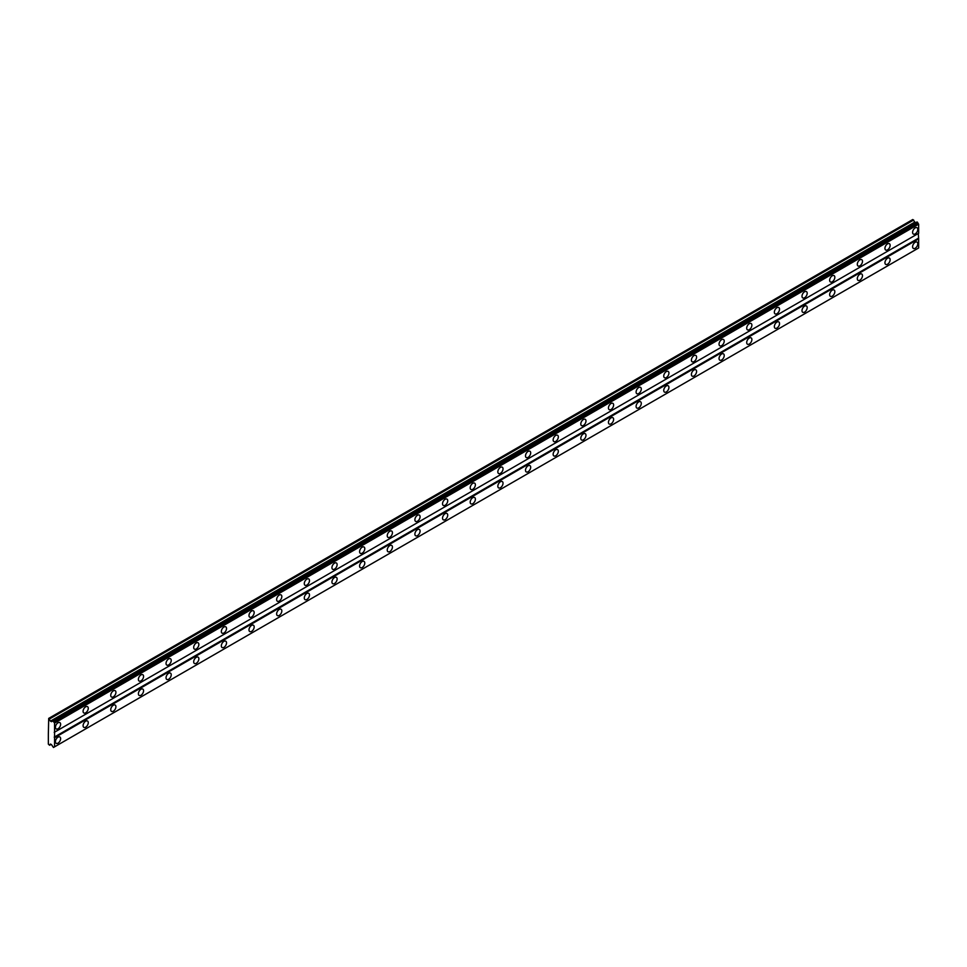 <?xml version="1.0" encoding="UTF-8"?>
<svg xmlns="http://www.w3.org/2000/svg" width="967" height="967" viewBox="0 0 967 967"><rect width="100%" height="100%" fill="white"/><g stroke="black" fill="none" stroke-linecap="round" stroke-linejoin="round"><path stroke-width="1.45" d="M915.193 233.893A3.663 2.115 120 0 0 917.586 230.654A3.663 2.115 120 0 0 917.03 227.716A3.663 2.115 120 0 0 915.193 227.898A3.663 2.115 120 0 0 912.8 231.137A3.663 2.115 120 0 0 913.356 234.074A3.663 2.115 120 0 0 915.193 233.893M58.032 728.767A3.663 2.115 120 0 0 60.425 725.54A3.663 2.115 120 0 0 59.857 722.603A3.663 2.115 120 0 0 58.032 722.784A3.663 2.115 120 0 0 55.639 726.012A3.663 2.115 120 0 0 56.195 728.949A3.663 2.115 120 0 0 58.032 728.767M85.676 712.8A3.663 2.115 120 0 0 88.07 709.573A3.663 2.115 120 0 0 87.514 706.635A3.663 2.115 120 0 0 85.676 706.817A3.663 2.115 120 0 0 83.283 710.044A3.663 2.115 120 0 0 83.851 712.981A3.663 2.115 120 0 0 85.676 712.8M113.332 696.844A3.663 2.115 120 0 0 115.726 693.605A3.663 2.115 120 0 0 115.158 690.668A3.663 2.115 120 0 0 113.332 690.849A3.663 2.115 120 0 0 110.939 694.088A3.663 2.115 120 0 0 111.495 697.026A3.663 2.115 120 0 0 113.332 696.844M140.977 680.877A3.663 2.115 120 0 0 143.37 677.649A3.663 2.115 120 0 0 142.814 674.712A3.663 2.115 120 0 0 140.977 674.893A3.663 2.115 120 0 0 138.583 678.121A3.663 2.115 120 0 0 139.151 681.058A3.663 2.115 120 0 0 140.977 680.877M168.633 664.909A3.663 2.115 120 0 0 171.026 661.682A3.663 2.115 120 0 0 170.458 658.745A3.663 2.115 120 0 0 168.633 658.926A3.663 2.115 120 0 0 166.239 662.153A3.663 2.115 120 0 0 166.795 665.091A3.663 2.115 120 0 0 168.633 664.909M196.277 648.954A3.663 2.115 120 0 0 198.67 645.714A3.663 2.115 120 0 0 198.114 642.777A3.663 2.115 120 0 0 196.277 642.958A3.663 2.115 120 0 0 193.883 646.198A3.663 2.115 120 0 0 194.452 649.135A3.663 2.115 120 0 0 196.277 648.954M223.933 632.986A3.663 2.115 120 0 0 226.326 629.759A3.663 2.115 120 0 0 225.758 626.821A3.663 2.115 120 0 0 223.933 627.003A3.663 2.115 120 0 0 221.54 630.23A3.663 2.115 120 0 0 222.096 633.167A3.663 2.115 120 0 0 223.933 632.986M251.577 617.019A3.663 2.115 120 0 0 253.97 613.791A3.663 2.115 120 0 0 253.414 610.854A3.663 2.115 120 0 0 251.577 611.035A3.663 2.115 120 0 0 249.184 614.263A3.663 2.115 120 0 0 249.752 617.2A3.663 2.115 120 0 0 251.577 617.019M279.233 601.063A3.663 2.115 120 0 0 281.627 597.824A3.663 2.115 120 0 0 281.071 594.886A3.663 2.115 120 0 0 279.233 595.068A3.663 2.115 120 0 0 276.84 598.307A3.663 2.115 120 0 0 277.396 601.244A3.663 2.115 120 0 0 279.233 601.063M306.877 585.095A3.663 2.115 120 0 0 309.283 581.868A3.663 2.115 120 0 0 308.715 578.931A3.663 2.115 120 0 0 306.877 579.112A3.663 2.115 120 0 0 304.484 582.339A3.663 2.115 120 0 0 305.052 585.277A3.663 2.115 120 0 0 306.877 585.095M334.534 569.128A3.663 2.115 120 0 0 336.927 565.9A3.663 2.115 120 0 0 336.371 562.963A3.663 2.115 120 0 0 334.534 563.145A3.663 2.115 120 0 0 332.14 566.372A3.663 2.115 120 0 0 332.696 569.309A3.663 2.115 120 0 0 334.534 569.128M362.178 553.172A3.663 2.115 120 0 0 364.583 549.933A3.663 2.115 120 0 0 364.015 546.996A3.663 2.115 120 0 0 362.178 547.177A3.663 2.115 120 0 0 359.784 550.404A3.663 2.115 120 0 0 360.353 553.354A3.663 2.115 120 0 0 362.178 553.172M389.834 537.205A3.663 2.115 120 0 0 392.227 533.977A3.663 2.115 120 0 0 391.671 531.04A3.663 2.115 120 0 0 389.834 531.221A3.663 2.115 120 0 0 387.441 534.449A3.663 2.115 120 0 0 387.997 537.386A3.663 2.115 120 0 0 389.834 537.205M417.49 521.237A3.663 2.115 120 0 0 419.883 518.01A3.663 2.115 120 0 0 419.315 515.073A3.663 2.115 120 0 0 417.49 515.254A3.663 2.115 120 0 0 415.085 518.481A3.663 2.115 120 0 0 415.653 521.418A3.663 2.115 120 0 0 417.49 521.237M445.134 505.27A3.663 2.115 120 0 0 447.528 502.042A3.663 2.115 120 0 0 446.972 499.105A3.663 2.115 120 0 0 445.134 499.286A3.663 2.115 120 0 0 442.741 502.514A3.663 2.115 120 0 0 443.297 505.451A3.663 2.115 120 0 0 445.134 505.27M472.79 489.314A3.663 2.115 120 0 0 475.184 486.075A3.663 2.115 120 0 0 474.616 483.137A3.663 2.115 120 0 0 472.79 483.319A3.663 2.115 120 0 0 470.385 486.558A3.663 2.115 120 0 0 470.953 489.495A3.663 2.115 120 0 0 472.79 489.314M500.435 473.347A3.663 2.115 120 0 0 502.828 470.119A3.663 2.115 120 0 0 502.272 467.182A3.663 2.115 120 0 0 500.435 467.363A3.663 2.115 120 0 0 498.041 470.591A3.663 2.115 120 0 0 498.597 473.528A3.663 2.115 120 0 0 500.435 473.347M528.091 457.379A3.663 2.115 120 0 0 530.484 454.152A3.663 2.115 120 0 0 529.916 451.214A3.663 2.115 120 0 0 528.091 451.396A3.663 2.115 120 0 0 525.697 454.623A3.663 2.115 120 0 0 526.253 457.56A3.663 2.115 120 0 0 528.091 457.379M555.735 441.423A3.663 2.115 120 0 0 558.128 438.184A3.663 2.115 120 0 0 557.572 435.247A3.663 2.115 120 0 0 555.735 435.428A3.663 2.115 120 0 0 553.342 438.667A3.663 2.115 120 0 0 553.91 441.605A3.663 2.115 120 0 0 555.735 441.423M583.391 425.456A3.663 2.115 120 0 0 585.784 422.228A3.663 2.115 120 0 0 585.216 419.291A3.663 2.115 120 0 0 583.391 419.473A3.663 2.115 120 0 0 580.998 422.7A3.663 2.115 120 0 0 581.554 425.637A3.663 2.115 120 0 0 583.391 425.456M611.035 409.488A3.663 2.115 120 0 0 613.429 406.261A3.663 2.115 120 0 0 612.873 403.324A3.663 2.115 120 0 0 611.035 403.505A3.663 2.115 120 0 0 608.642 406.732A3.663 2.115 120 0 0 609.21 409.67A3.663 2.115 120 0 0 611.035 409.488M638.691 393.533A3.663 2.115 120 0 0 641.085 390.293A3.663 2.115 120 0 0 640.517 387.356A3.663 2.115 120 0 0 638.691 387.537A3.663 2.115 120 0 0 636.298 390.777A3.663 2.115 120 0 0 636.854 393.714A3.663 2.115 120 0 0 638.691 393.533M666.336 377.565A3.663 2.115 120 0 0 668.729 374.338A3.663 2.115 120 0 0 668.173 371.401A3.663 2.115 120 0 0 666.336 371.582A3.663 2.115 120 0 0 663.942 374.809A3.663 2.115 120 0 0 664.51 377.746A3.663 2.115 120 0 0 666.336 377.565M693.992 361.598A3.663 2.115 120 0 0 696.385 358.37A3.663 2.115 120 0 0 695.817 355.433A3.663 2.115 120 0 0 693.992 355.614A3.663 2.115 120 0 0 691.598 358.842A3.663 2.115 120 0 0 692.154 361.779A3.663 2.115 120 0 0 693.992 361.598M721.636 345.63A3.663 2.115 120 0 0 724.029 342.403A3.663 2.115 120 0 0 723.473 339.465A3.663 2.115 120 0 0 721.636 339.647A3.663 2.115 120 0 0 719.243 342.874A3.663 2.115 120 0 0 719.811 345.823A3.663 2.115 120 0 0 721.636 345.63M749.292 329.674A3.663 2.115 120 0 0 751.685 326.447A3.663 2.115 120 0 0 751.129 323.51A3.663 2.115 120 0 0 749.292 323.691A3.663 2.115 120 0 0 746.899 326.919A3.663 2.115 120 0 0 747.455 329.856A3.663 2.115 120 0 0 749.292 329.674M776.936 313.707A3.663 2.115 120 0 0 779.342 310.48A3.663 2.115 120 0 0 778.773 307.542A3.663 2.115 120 0 0 776.936 307.724A3.663 2.115 120 0 0 774.543 310.951A3.663 2.115 120 0 0 775.111 313.888A3.663 2.115 120 0 0 776.936 313.707M804.592 297.739A3.663 2.115 120 0 0 806.986 294.512A3.663 2.115 120 0 0 806.43 291.575A3.663 2.115 120 0 0 804.592 291.756A3.663 2.115 120 0 0 802.199 294.983A3.663 2.115 120 0 0 802.755 297.921A3.663 2.115 120 0 0 804.592 297.739M832.236 281.784A3.663 2.115 120 0 0 834.642 278.544A3.663 2.115 120 0 0 834.074 275.607A3.663 2.115 120 0 0 832.236 275.788A3.663 2.115 120 0 0 829.843 279.028A3.663 2.115 120 0 0 830.411 281.965A3.663 2.115 120 0 0 832.236 281.784M859.893 265.816A3.663 2.115 120 0 0 862.286 262.589A3.663 2.115 120 0 0 861.73 259.652A3.663 2.115 120 0 0 859.893 259.833A3.663 2.115 120 0 0 857.499 263.06A3.663 2.115 120 0 0 858.055 265.998A3.663 2.115 120 0 0 859.893 265.816M887.549 249.849A3.663 2.115 120 0 0 889.942 246.621A3.663 2.115 120 0 0 889.374 243.684A3.663 2.115 120 0 0 887.549 243.865A3.663 2.115 120 0 0 885.143 247.093A3.663 2.115 120 0 0 885.712 250.03A3.663 2.115 120 0 0 887.549 249.849M915.193 248.253A3.663 2.115 120 0 0 917.586 245.026A3.663 2.115 120 0 0 917.03 242.088A3.663 2.115 120 0 0 915.193 242.27A3.663 2.115 120 0 0 912.8 245.497A3.663 2.115 120 0 0 913.356 248.434A3.663 2.115 120 0 0 915.193 248.253M58.032 743.139A3.663 2.115 120 0 0 60.425 739.912A3.663 2.115 120 0 0 59.857 736.963A3.663 2.115 120 0 0 58.032 737.144A3.663 2.115 120 0 0 55.639 740.384A3.663 2.115 120 0 0 56.195 743.321A3.663 2.115 120 0 0 58.032 743.139M85.676 727.172A3.663 2.115 120 0 0 88.07 723.945A3.663 2.115 120 0 0 87.514 721.007A3.663 2.115 120 0 0 85.676 721.189A3.663 2.115 120 0 0 83.283 724.416A3.663 2.115 120 0 0 83.851 727.353A3.663 2.115 120 0 0 85.676 727.172M113.332 711.204A3.663 2.115 120 0 0 115.726 707.977A3.663 2.115 120 0 0 115.158 705.04A3.663 2.115 120 0 0 113.332 705.221A3.663 2.115 120 0 0 110.939 708.448A3.663 2.115 120 0 0 111.495 711.386A3.663 2.115 120 0 0 113.332 711.204M140.977 695.249A3.663 2.115 120 0 0 143.37 692.009A3.663 2.115 120 0 0 142.814 689.072A3.663 2.115 120 0 0 140.977 689.253A3.663 2.115 120 0 0 138.583 692.493A3.663 2.115 120 0 0 139.151 695.43A3.663 2.115 120 0 0 140.977 695.249M168.633 679.281A3.663 2.115 120 0 0 171.026 676.054A3.663 2.115 120 0 0 170.458 673.117A3.663 2.115 120 0 0 168.633 673.298A3.663 2.115 120 0 0 166.239 676.525A3.663 2.115 120 0 0 166.795 679.463A3.663 2.115 120 0 0 168.633 679.281M196.277 663.314A3.663 2.115 120 0 0 198.67 660.086A3.663 2.115 120 0 0 198.114 657.149A3.663 2.115 120 0 0 196.277 657.33A3.663 2.115 120 0 0 193.883 660.558A3.663 2.115 120 0 0 194.452 663.495A3.663 2.115 120 0 0 196.277 663.314M223.933 647.358A3.663 2.115 120 0 0 226.326 644.119A3.663 2.115 120 0 0 225.758 641.181A3.663 2.115 120 0 0 223.933 641.363A3.663 2.115 120 0 0 221.54 644.602A3.663 2.115 120 0 0 222.096 647.539A3.663 2.115 120 0 0 223.933 647.358M251.577 631.391A3.663 2.115 120 0 0 253.97 628.163A3.663 2.115 120 0 0 253.414 625.226A3.663 2.115 120 0 0 251.577 625.407A3.663 2.115 120 0 0 249.184 628.635A3.663 2.115 120 0 0 249.752 631.572A3.663 2.115 120 0 0 251.577 631.391M279.233 615.423A3.663 2.115 120 0 0 281.627 612.196A3.663 2.115 120 0 0 281.071 609.258A3.663 2.115 120 0 0 279.233 609.44A3.663 2.115 120 0 0 276.84 612.667A3.663 2.115 120 0 0 277.396 615.604A3.663 2.115 120 0 0 279.233 615.423M306.877 599.467A3.663 2.115 120 0 0 309.283 596.228A3.663 2.115 120 0 0 308.715 593.291A3.663 2.115 120 0 0 306.877 593.472A3.663 2.115 120 0 0 304.484 596.712A3.663 2.115 120 0 0 305.052 599.649A3.663 2.115 120 0 0 306.877 599.467M334.534 583.5A3.663 2.115 120 0 0 336.927 580.273A3.663 2.115 120 0 0 336.371 577.335A3.663 2.115 120 0 0 334.534 577.517A3.663 2.115 120 0 0 332.14 580.744A3.663 2.115 120 0 0 332.696 583.681A3.663 2.115 120 0 0 334.534 583.5M362.178 567.532A3.663 2.115 120 0 0 364.583 564.305A3.663 2.115 120 0 0 364.015 561.368A3.663 2.115 120 0 0 362.178 561.549A3.663 2.115 120 0 0 359.784 564.776A3.663 2.115 120 0 0 360.353 567.714A3.663 2.115 120 0 0 362.178 567.532M389.834 551.565A3.663 2.115 120 0 0 392.227 548.337A3.663 2.115 120 0 0 391.671 545.4A3.663 2.115 120 0 0 389.834 545.581A3.663 2.115 120 0 0 387.441 548.809A3.663 2.115 120 0 0 387.997 551.746A3.663 2.115 120 0 0 389.834 551.565M417.49 535.609A3.663 2.115 120 0 0 419.883 532.37A3.663 2.115 120 0 0 419.315 529.433A3.663 2.115 120 0 0 417.49 529.614A3.663 2.115 120 0 0 415.085 532.853A3.663 2.115 120 0 0 415.653 535.791A3.663 2.115 120 0 0 417.49 535.609M445.134 519.642A3.663 2.115 120 0 0 447.528 516.414A3.663 2.115 120 0 0 446.972 513.477A3.663 2.115 120 0 0 445.134 513.658A3.663 2.115 120 0 0 442.741 516.886A3.663 2.115 120 0 0 443.297 519.823A3.663 2.115 120 0 0 445.134 519.642M472.79 503.674A3.663 2.115 120 0 0 475.184 500.447A3.663 2.115 120 0 0 474.616 497.509A3.663 2.115 120 0 0 472.79 497.691A3.663 2.115 120 0 0 470.385 500.918A3.663 2.115 120 0 0 470.953 503.855A3.663 2.115 120 0 0 472.79 503.674M500.435 487.719A3.663 2.115 120 0 0 502.828 484.479A3.663 2.115 120 0 0 502.272 481.542A3.663 2.115 120 0 0 500.435 481.723A3.663 2.115 120 0 0 498.041 484.963A3.663 2.115 120 0 0 498.597 487.9A3.663 2.115 120 0 0 500.435 487.719M528.091 471.751A3.663 2.115 120 0 0 530.484 468.524A3.663 2.115 120 0 0 529.916 465.586A3.663 2.115 120 0 0 528.091 465.768A3.663 2.115 120 0 0 525.697 468.995A3.663 2.115 120 0 0 526.253 471.932A3.663 2.115 120 0 0 528.091 471.751M555.735 455.783A3.663 2.115 120 0 0 558.128 452.556A3.663 2.115 120 0 0 557.572 449.619A3.663 2.115 120 0 0 555.735 449.8A3.663 2.115 120 0 0 553.342 453.027A3.663 2.115 120 0 0 553.91 455.965A3.663 2.115 120 0 0 555.735 455.783M583.391 439.828A3.663 2.115 120 0 0 585.784 436.588A3.663 2.115 120 0 0 585.216 433.651A3.663 2.115 120 0 0 583.391 433.832A3.663 2.115 120 0 0 580.998 437.072A3.663 2.115 120 0 0 581.554 440.009A3.663 2.115 120 0 0 583.391 439.828M611.035 423.86A3.663 2.115 120 0 0 613.429 420.633A3.663 2.115 120 0 0 612.873 417.696A3.663 2.115 120 0 0 611.035 417.877A3.663 2.115 120 0 0 608.642 421.104A3.663 2.115 120 0 0 609.21 424.042A3.663 2.115 120 0 0 611.035 423.86M638.691 407.893A3.663 2.115 120 0 0 641.085 404.665A3.663 2.115 120 0 0 640.517 401.728A3.663 2.115 120 0 0 638.691 401.909A3.663 2.115 120 0 0 636.298 405.137A3.663 2.115 120 0 0 636.854 408.074A3.663 2.115 120 0 0 638.691 407.893M666.336 391.937A3.663 2.115 120 0 0 668.729 388.698A3.663 2.115 120 0 0 668.173 385.76A3.663 2.115 120 0 0 666.336 385.942A3.663 2.115 120 0 0 663.942 389.181A3.663 2.115 120 0 0 664.51 392.118A3.663 2.115 120 0 0 666.336 391.937M693.992 375.97A3.663 2.115 120 0 0 696.385 372.742A3.663 2.115 120 0 0 695.817 369.805A3.663 2.115 120 0 0 693.992 369.986A3.663 2.115 120 0 0 691.598 373.214A3.663 2.115 120 0 0 692.154 376.151A3.663 2.115 120 0 0 693.992 375.97M721.636 360.002A3.663 2.115 120 0 0 724.029 356.775A3.663 2.115 120 0 0 723.473 353.837A3.663 2.115 120 0 0 721.636 354.019A3.663 2.115 120 0 0 719.243 357.246A3.663 2.115 120 0 0 719.811 360.183A3.663 2.115 120 0 0 721.636 360.002M749.292 344.034A3.663 2.115 120 0 0 751.685 340.807A3.663 2.115 120 0 0 751.129 337.87A3.663 2.115 120 0 0 749.292 338.051A3.663 2.115 120 0 0 746.899 341.278A3.663 2.115 120 0 0 747.455 344.216A3.663 2.115 120 0 0 749.292 344.034M776.936 328.079A3.663 2.115 120 0 0 779.342 324.839A3.663 2.115 120 0 0 778.773 321.902A3.663 2.115 120 0 0 776.936 322.084A3.663 2.115 120 0 0 774.543 325.323A3.663 2.115 120 0 0 775.111 328.26A3.663 2.115 120 0 0 776.936 328.079M804.592 312.111A3.663 2.115 120 0 0 806.986 308.884A3.663 2.115 120 0 0 806.43 305.947A3.663 2.115 120 0 0 804.592 306.128A3.663 2.115 120 0 0 802.199 309.355A3.663 2.115 120 0 0 802.755 312.293A3.663 2.115 120 0 0 804.592 312.111M832.236 296.144A3.663 2.115 120 0 0 834.642 292.916A3.663 2.115 120 0 0 834.074 289.979A3.663 2.115 120 0 0 832.236 290.16A3.663 2.115 120 0 0 829.843 293.388A3.663 2.115 120 0 0 830.411 296.325A3.663 2.115 120 0 0 832.236 296.144M859.893 280.188A3.663 2.115 120 0 0 862.286 276.949A3.663 2.115 120 0 0 861.73 274.012A3.663 2.115 120 0 0 859.893 274.193A3.663 2.115 120 0 0 857.499 277.432A3.663 2.115 120 0 0 858.055 280.37A3.663 2.115 120 0 0 859.893 280.188M887.549 264.221A3.663 2.115 120 0 0 889.942 260.993A3.663 2.115 120 0 0 889.374 258.056A3.663 2.115 120 0 0 887.549 258.237A3.663 2.115 120 0 0 885.143 261.465A3.663 2.115 120 0 0 885.712 264.402A3.663 2.115 120 0 0 887.549 264.221M48.35 734.158L48.35 744.131L49.595 745.255L50.453 744.034L51.444 744.602L53.451 747.479L54.575 746.838L54.575 723.074L52.931 720.838L51.444 721.696L50.453 721.128L48.701 718.396L48.35 734.158M52.931 720.838L917.006 221.963L918.65 224.211L918.65 233.289L54.575 732.164M54.575 746.838L918.65 247.963L918.65 238.873L918.299 233.494L54.225 732.357M918.142 248.253L54.067 747.128M917.647 248.543L53.56 747.418M48.701 718.396L912.775 219.521L915.519 222.821M54.575 723.074L918.65 224.211M918.299 238.281L54.225 737.144M54.575 737.748L918.65 238.873M51.082 744.397L49.595 745.255M49.595 718.916L913.67 220.041M914.528 222.253L50.453 721.128M54.067 722.204L918.142 223.329M53.56 721.334L917.647 222.458M53.451 721.14L917.526 222.265"/></g></svg>

